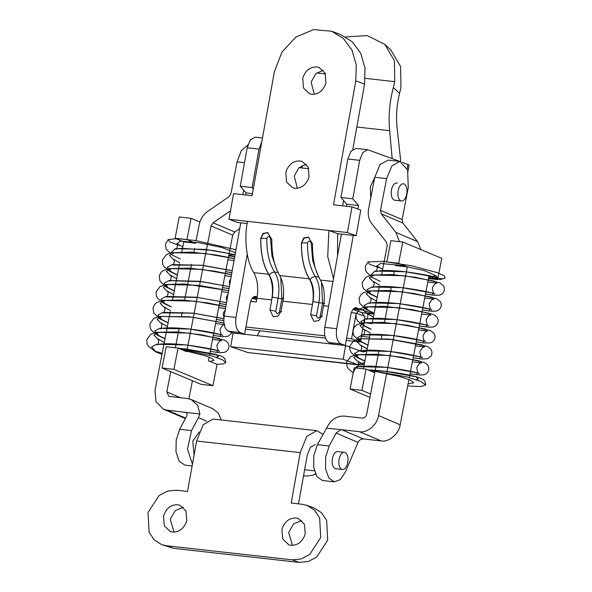<?xml version="1.0" encoding="UTF-8"?>
<svg xmlns="http://www.w3.org/2000/svg" width="592" height="592" viewBox="0 0 592 592"><rect width="100%" height="100%" fill="white"/><g stroke="black" fill="none" stroke-linecap="round" stroke-linejoin="round"><path stroke-width="0.89" d="M183.55 350.383L205.394 355.814L211.995 358.426L213.978 360.402L210.012 361.468M162.201 353.283L155.43 351.322L155.962 352.011L162.001 354.327M216.613 364.235L223.436 363.969L225.9 362.644L222.333 359.736L212.003 355.962L179.82 348.821M235.964 249.757L195.671 240.544L177.274 238.613L168.246 239.545L169.815 241.973L179.376 245.428L177.171 243.689L180.153 241.114L198.505 242.624L221.83 247.493L235.446 252.673M228.971 255.774L234.787 256.38M170.748 252.917L175.232 248.655L205.565 249.395L235.098 254.627L228.838 255.174M400.917 200.932C403.492 201.413 405.431 199.275 406.726 194.509C407.562 189.077 406.652 185.518 403.988 183.838C401.413 183.357 399.474 185.503 398.179 190.269C397.343 195.7 398.261 199.252 400.917 200.932L394.131 200.14C391.512 198.313 390.661 194.694 391.571 189.285C392.933 184.571 394.894 182.521 397.454 183.143M403.988 183.838L403.426 183.705M199.245 431.82L192.755 441.21L194.08 455.13M341.762 469.397L335.094 468.649C332.475 466.829 331.624 463.21 332.541 457.794C333.903 453.08 335.864 451.037 338.417 451.659L345.084 452.406C342.524 451.777 340.563 453.827 339.201 458.541C338.284 463.95 339.142 467.569 341.762 469.397C344.315 470.018 346.276 467.976 347.637 463.262C348.555 457.845 347.704 454.227 345.084 452.406M186.835 351.049L186.709 351.707L178.037 348.074L166.197 346.749L162.075 368.009L201.095 384.356L212.935 385.681L217.057 364.42L208.384 360.787L209.094 357.124M162.075 368.009L173.922 369.334L212.935 385.681M178.037 348.074L173.922 369.334M209.464 355.215L232.708 235.172L234.735 232.012L239.745 228.571M196.122 240.611L199.223 224.62C200.422 218.996 203.256 214.578 207.718 211.359L228.912 196.773L230.939 193.614L237.081 161.868L244.496 162.696M247.878 144.936L241.321 150.634L237.081 161.868M232.708 235.172L211.063 225.959L187.028 350.05M211.063 225.959L213.09 222.799L230.488 210.819M175.365 347.778L179.176 328.101L175.365 347.778M181.5 316.121L182.262 312.169L181.5 316.121M184.6 300.107L191.542 264.276L184.6 300.107M193.858 252.296L194.605 248.433L193.858 252.296M242.831 194.672L243.704 190.18M407.688 385.954L420.853 386.576L425.752 385.007L420.838 381.485L407.015 376.941L368.557 370.037L399.408 376.431L410.263 380.034L413.83 382.765L408.095 383.853M428.823 278.136L442.675 278.721L445.221 277.959L444.17 275.754L437.333 272.653L411.684 265.815L383.105 261.368L368.098 261.901L369.667 264.335L379.228 267.791L377.015 266.052L380.56 263.447L400.562 265.334L424.486 270.648L435.956 275.761L428.682 277.537M374.736 177.385L370.289 187.005L370.755 197.95M399.548 93.373L393.325 87.512L394.731 81.652L394.435 60.791L384.8 44.348L390.986 50.179L400.606 66.563L400.947 87.357L399.548 93.373C396.67 104.962 395.863 116.469 397.121 127.894L400.799 161.616M384.8 44.348L367.255 35.587L345.713 36.933M366.825 350.997L363.251 351.9L362.119 351.633L345.617 345.587L343.16 359.263L230.651 346.675L247.826 352.529L359.255 364.998L357.472 364.502L364.591 362.548M343.16 359.263L357.472 364.502L247.826 352.529M345.617 345.587L233.115 333L230.651 346.675M257.187 335.694L259.866 330.787M256.684 299.73L252.318 298.131M255.515 296.363L256.077 296.496C253.339 296.074 251.371 298.39 250.164 303.437L244.629 334.206L232.789 332.882L228.408 331.276C224.605 329.019 223.184 323.957 224.146 316.091L240.766 222.821M245.724 194.997L246.094 192.933L240.263 186.221L247.19 147.763L250.29 139.964L255.204 137.152L262.478 137.966M364.346 316.165L361.727 312.598L373.966 314.108M373.567 313.923L355.592 307.633M353.276 235.409L336.656 328.686C335.694 336.552 337.114 341.606 340.918 343.863L345.291 345.469L350.827 314.7C352.033 309.653 354.009 307.337 356.739 307.759L356.177 307.625M357.968 209.072L358.597 205.528L352.773 198.808L359.692 160.351L347.852 159.026L350.96 151.226L355.873 148.414L367.713 149.739L362.8 152.551L359.692 160.351M400 161.453L367.713 149.739M402.516 162.378L409.131 165.079L408.014 171.31M354.031 308.328L360.173 309.017M363.54 310.245L353.224 309.091M352.773 198.808L340.933 197.484L347.852 159.026M358.597 205.528L346.757 204.196L340.933 197.484M336.656 328.686L324.808 327.354L341.429 234.084M346.387 206.26L346.757 204.196M324.808 327.354C323.854 335.22 325.274 340.282 329.071 342.539L333.451 344.144L345.291 345.469M253.361 297.066L257.083 297.48M256.943 298.324L252.562 297.828M261.79 141.784L259.03 149.088L247.19 147.763M253.302 188.929L252.111 187.546L240.263 186.221M252.111 187.546L259.03 149.088M252.458 193.651L246.094 192.933M244.629 334.206L240.248 332.6C236.452 330.343 235.031 325.289 235.986 317.423L247.234 254.308M372.131 323.595L364.561 322.744L364.694 317.83M361.727 312.598L352.98 309.394M257.172 296.895L254.93 296.37M393.325 87.512C389.558 101.854 388.33 116.247 389.632 130.677L356.835 127.006M392.193 158.597L389.632 130.677M302.268 165.375L301.809 167.943M301.639 520.472L293.625 523.883L288.903 532.053L288.733 532.889L292.515 545.38M296.037 517.97C289.148 517.911 284.434 521.744 281.903 529.492L282.769 539.105L288.77 544.766L291.116 545.321C298.005 545.38 302.719 541.547 305.25 533.806L304.384 524.186L298.383 518.525L296.037 517.97M183.209 507.226L175.195 510.637L170.474 518.799L170.304 519.635L174.085 532.134M177.607 504.724C170.718 504.658 166.004 508.498 163.473 516.239L164.339 525.859L170.341 531.52L172.686 532.067C179.576 532.134 184.29 528.293 186.82 520.553L185.955 510.933L179.953 505.272L177.607 504.724M303.548 475.724L306.774 476.086L313.161 475.11L315.388 473.792M316.824 430.673L213.194 419.077L203.152 424.753L196.618 441.018L187.546 491.449L176.446 490.206L167.477 491.094L159.033 495.563L148.022 512.48L149.088 532.23L154.238 539.897L161.683 544.64L166.448 545.757L292.278 559.832L301.247 558.952L309.69 554.482L320.701 537.566L319.636 517.815L314.485 510.149L307.041 505.405L302.275 504.288L291.175 503.045L300.248 452.614L306.782 436.341L316.824 430.673L322.877 434.313M307.041 505.405L314.041 507.966L321.486 512.709L326.636 520.375L327.702 540.126L316.69 557.042L308.247 561.512L299.278 562.4L292.278 559.832M166.448 545.757L173.449 548.325L161.683 544.64M298.486 503.859L307.248 455.181L310.408 447.315L315.262 444.57M173.449 548.325L299.278 562.4M294.949 188.3C301.72 188.397 306.412 184.637 309.024 177.015L308.217 167.166L302.216 161.498L299.87 160.95C293.092 160.854 288.4 164.613 285.795 172.228L286.602 182.084L292.603 187.745L294.949 188.3M306.205 164.169L298.849 167.839L294.542 175.432L294.313 176.505L297.369 188.286M311.866 94.291C318.637 94.387 323.328 90.628 325.933 83.006L325.134 73.156L319.132 67.495L316.787 66.94C310.008 66.844 305.317 70.603 302.712 78.218L303.518 88.075L309.512 93.736L311.866 94.291M323.114 70.159L315.765 73.837L311.459 81.43L311.229 82.495L314.278 94.276M275.813 311.281C276.553 314.182 277.789 314.315 279.513 311.695L281.859 298.679L278.159 298.264L275.813 311.281L269.93 310.067L271.75 299.922C273.393 289.503 272.335 280.963 268.598 274.281C263.159 265.112 260.532 253.139 260.724 238.376L262.974 233.44L267.769 232.567L271.832 239.619C271.639 254.382 274.259 266.348 279.698 275.524L309.305 278.832C313.05 285.514 314.1 294.061 312.465 304.473L312.983 301.602C314.374 292.603 313.405 285.329 310.06 279.787C304.192 270.633 301.343 258.356 301.52 242.964L304.088 238.228L308.75 237.229M271.817 238.961L270.529 238.754C269.382 235.934 268.146 235.801 266.829 238.339C266.666 252.444 269.271 263.692 274.651 272.083C278.662 278.736 279.831 287.468 278.159 298.264L272.268 297.043C273.667 288.052 272.69 280.778 269.345 275.228C263.477 266.074 260.635 253.798 260.806 238.406L263.381 233.677L268.035 232.678M312.532 243.512L311.237 243.305C310.09 240.493 308.854 240.352 307.537 242.89C307.374 257.002 309.986 268.25 315.358 276.642C319.377 283.294 320.546 292.019 318.866 302.815L316.528 315.839C317.26 318.733 318.496 318.873 320.228 316.254L322.566 303.23L321.493 282.095M245.532 329.182L325.437 338.121M346.202 340.444L360.336 342.028L351.589 338.824L356.199 313.183L364.953 316.387L360.336 342.028M245.924 326.999L324.808 335.827M346.594 338.261L351.589 338.824M279.513 311.695C281.607 311.895 282.11 311.769 281.03 311.311L282.858 301.158C284.493 290.746 283.442 282.199 279.698 275.524M307.537 242.89L301.439 242.935L303.689 237.999L308.476 237.126L312.539 244.17C312.347 258.941 314.966 270.907 320.405 280.075C324.15 286.757 325.2 295.304 323.565 305.716L321.737 315.869L318.799 320.605L313.938 321.397L310.637 314.626L312.465 304.473L282.858 301.158M351.345 312.643L356.199 313.183M247.101 223.532L237.718 222.481L228.971 219.277L247.471 221.349C243.867 239.471 246.642 261.967 253.79 272.623C257.535 279.306 258.586 287.853 256.95 298.264L256.277 302.001L250.682 301.38M281.03 311.311L278.092 316.054L273.223 316.838L269.93 310.067M337.536 255.929L337.64 233.662L356.147 235.734L360.757 210.093L352.011 206.889L333.503 204.817L355.799 80.897L356.28 64.883L351.996 50.187L343.449 38.524L331.616 31.235L313.642 29.6L295.941 37.015L281.955 52.052L274.385 71.787L252.088 195.708L233.581 193.636L228.971 219.277M331.616 31.235L340.363 34.44L352.196 41.729L360.75 53.398L365.035 68.087L364.554 84.101L352.81 149.339M343.597 200.562L342.65 205.838M260.724 238.376L266.829 238.339M301.439 242.935C301.247 257.698 303.866 269.663 309.305 278.832M356.147 235.734L347.393 232.523L328.893 230.458L337.64 233.662M333.496 278.632L327.709 256.484L328.893 230.458L247.471 221.349M347.393 232.523L352.011 206.889M370.592 393.998L361.927 390.365L366.041 369.112L354.201 367.787L350.087 389.04L369.941 397.365M361.927 390.365L350.087 389.04M402.101 219.558L380.456 210.345L386.598 178.599L391.897 165.849L399.866 161.438L407.622 169.963L408.28 187.679L402.101 219.558L402.849 223.029L417.612 241.64L420.912 249.617M380.456 210.345L381.196 213.816L395.959 232.427L399.393 241.632M399.866 161.438L388.026 160.114L380.057 164.524L374.758 177.274L368.609 209.028C367.632 214.681 368.668 219.528 371.717 223.584L386.48 242.195L387.227 245.665L381.685 274.259M379.346 286.328L372.427 322.055M370.096 334.125L363.377 368.809M366.041 369.112L374.714 372.738L375.01 371.214L366.67 414.252C365.952 416.805 364.443 418.085 362.149 418.085L344.381 416.102C336.5 415.85 330.565 419.869 326.599 428.149L317.349 444.696L313.856 455.522L313.679 467.347L316.875 476.604L322.485 480.534L334.332 481.858L340.333 479.579L345.373 472.076L358.034 442.402C359.277 440.078 361.061 438.924 363.399 438.924L341.747 429.703L326.599 428.149M375.195 370.266L379.028 350.464L375.195 370.266M381.352 338.483L382.114 334.532L381.344 338.483M384.452 322.462L391.386 286.639L384.452 322.462M393.71 274.658L394.457 270.788L393.71 274.658M192.156 241.765L186.946 239.582L191.061 218.322L199.896 222.022M180.664 397.78L166.826 391.889L170.748 371.643M192.422 380.723L188.922 398.786M166.826 391.889L168.824 396.322L187.464 398.542L191.164 399.511L212.817 408.732L218.337 413.112L221.267 419.98M206.652 421.164L198.416 417.656L199.933 413.978L197.587 405.239L191.164 399.511M170.244 311.762L154.978 390.565L156.036 401.687L163.37 409.19L167.07 410.16L185.71 412.38M185.385 418.559L163.37 409.19M192.134 465.948L184.815 465.127L179.206 461.205L176.009 451.94L176.179 440.122L179.679 429.296L186.576 416.331C187.435 414.474 187.153 413.164 185.733 412.387L199.933 413.978M198.416 417.656L191.519 430.621L187.501 449.128L192.437 464.254M191.061 218.322L179.221 216.998L175.106 238.258L183.772 241.891L181.833 251.896M179.502 263.965L172.575 299.7M183.772 241.891L195.619 243.216M175.106 238.258L186.946 239.582M386.872 372.412L407.311 266.903L398.638 263.27L402.76 242.01L441.773 258.356L437.658 279.616L428.482 278.588M402.76 242.01L390.912 240.685L386.798 261.945L398.638 263.27M407.311 266.903L395.463 265.579M341.747 429.703L359.514 431.694C367.047 433.351 377.504 424.486 378.517 415.577L386.68 373.404M334.332 481.858L328.723 477.929L325.526 468.672L325.696 456.846L329.196 446.02L336.093 433.063L340.8 429.74M408.939 379.487L400.17 424.79C399.149 433.707 388.7 442.572 381.167 440.907L363.399 438.924M437.658 279.616L428.985 275.983L409.309 377.578M178.399 348.229L186.095 349.028L216.206 354.423L218.063 356.547M158.663 339.956L153.913 335.124L158.878 332.356L189.203 333.096L219.321 338.491L221.179 340.615M161.779 324.024L157.028 319.184L161.986 316.417L192.319 317.164L223.902 323.003M164.894 308.092L160.143 303.252L165.101 300.484L195.434 301.232L225.818 306.708M225.485 308.587L218.685 307.588M168.002 292.159L163.251 287.32L168.217 284.552L198.549 285.3L228.675 290.694M171.118 276.227L166.367 271.388L171.332 268.62L201.657 269.367L231.524 274.688M174.233 260.295L169.482 255.455L174.44 252.688L204.773 253.435L234.373 258.682M155.43 351.322L151.604 346.927L156.547 344.248L186.88 344.995L216.998 350.39L217.301 352.388L210.212 351.359M165.035 338.639L158.93 335.62L154.704 331.083L159.662 328.316L189.995 329.063L220.113 334.458L220.416 336.456L213.298 335.42M168.128 322.699L162.045 319.687L157.812 315.151L162.778 312.384L193.11 313.131L223.82 318.696M223.761 320.538L216.383 319.488M171.214 306.752L165.161 303.755L160.928 299.219L165.893 296.451L196.218 297.199L226.544 302.653M226.203 304.54L219.469 303.548M174.3 290.805L168.269 287.823L164.043 283.287L169.001 280.519L199.334 281.259L229.393 286.639M229.045 288.585L222.555 287.608M177.385 274.866L171.384 271.891L167.159 267.355L172.117 264.587L202.449 265.327L232.249 270.633M231.894 272.616L225.641 271.669M234.735 256.654L228.727 255.737M234.735 232.012L213.09 222.799M372.028 370.163L385.94 371.391L416.058 376.786L417.908 378.91M358.515 362.319L353.764 357.479L358.722 354.712L389.055 355.459L419.173 360.854L421.023 362.97M361.623 346.387L356.872 341.547L361.838 338.779L392.17 339.527L422.288 344.921L424.138 347.038M364.739 330.454L359.988 325.615L364.953 322.847L395.286 323.595L425.396 328.989L425.707 330.98L418.537 329.944L427.801 331.009C426.506 330.558 424.901 332.142 422.969 335.76C423.509 339.808 424.42 341.828 425.7 341.836C424.878 341.029 408.894 337.314 393.199 335.575C379.613 334.066 369.963 333.844 364.243 334.917L363.148 335.235C364.258 336.145 365.612 329.019 364.272 329.522L370.318 332.963M367.854 314.515L363.103 309.683L368.069 306.915L398.394 307.662L428.512 313.057L430.369 315.173M370.969 298.583L366.219 293.75L371.177 290.983L401.509 291.723L431.627 297.125L433.477 299.241M374.085 282.65L369.334 277.818L374.292 275.051L404.625 275.791L434.743 281.185L436.593 283.309M353.32 372.331L356.399 366.611L386.731 367.351L416.849 372.753L417.153 374.743L410.056 373.722M364.887 361.002L358.782 357.982L354.549 353.446L359.514 350.679L389.847 351.419L419.957 356.821L420.268 358.811L413.142 357.783M367.972 345.055L361.897 342.05L357.664 337.514L362.63 334.746L392.955 335.486L423.073 340.881L423.384 342.879L416.228 341.843M371.066 329.115L365.005 326.118L360.78 321.574L365.738 318.814L396.07 319.554L426.188 324.949L426.492 326.947L419.314 325.911M374.151 313.168L368.12 310.186L363.895 305.642L368.853 302.875L399.186 303.622L429.304 309.017L429.607 311.015L422.407 309.971M377.237 297.221L371.236 294.254L367.003 289.71L371.968 286.942L402.301 287.69L432.419 293.084L432.722 295.082L425.493 294.032M370.599 275.28L375.084 271.01L405.409 271.758L435.527 277.152L435.838 279.15L428.578 278.092M394.731 81.652L365.279 78.359M325.452 73.904L316.779 72.934M407.163 168.668L407.94 164.361M340.918 343.863L329.071 342.539M235.986 317.423L224.146 316.091M240.248 332.6L228.408 331.276M361.364 336.337L369.489 337.248M196.618 441.025L300.248 452.621M278.351 272.498L274.651 272.083C272.32 272.061 270.551 273.112 269.345 275.228M276.96 270.218L271.98 256.084L270.529 238.754M283.376 298.287C284.456 298.745 283.953 298.879 281.859 298.679L280.778 277.537M312.983 301.602L322.566 303.23C324.66 303.43 325.163 303.304 324.083 302.845M310.06 279.787C311.259 277.663 313.027 276.612 315.358 276.642L319.066 277.056M317.667 274.777L312.687 260.635L311.237 243.305M323.565 305.716L328.567 306.279M256.95 298.264L271.75 299.922L272.268 297.043M364.554 84.101L355.799 80.897M321.737 315.869C322.825 316.32 322.322 316.454 320.228 316.254M316.528 315.839L310.637 314.626M320.405 280.075L332.985 281.481M253.79 272.623L268.598 274.281M402.849 223.029L381.196 213.816M417.612 241.64L395.959 232.427M386.598 178.599L374.758 177.274M185.644 418.07L167.07 410.16M186.384 412.809L184.83 412.15M179.679 429.296L191.519 430.621M329.196 446.02L317.349 444.696M381.167 440.907L359.514 431.694M400.17 424.79L378.517 415.577M358.034 442.402L336.093 433.063M225.9 362.644L224.864 358.826L222.969 356.946L220.098 355.585L178.177 348.133M234.728 256.706L228.719 255.781M168.246 239.545L165.449 244.156L166.137 249.151L172.072 254.974L180.442 259.089M225.633 271.713L231.886 272.675M234.388 258.63L215.88 254.945L191.468 252.148L171.865 252.688L166.285 254.649L162.341 260.073L162.652 264.18L163.984 266.666L170.207 271.632L177.356 275.036M222.548 287.645L229.037 288.637M231.531 274.629L214.015 271.077L189.107 268.124L168.898 268.598L163.229 270.551L161.024 272.379L159.241 275.953L159.944 281.096L166.034 286.957L174.27 290.975M219.462 303.585L226.196 304.599M228.682 290.635L184.497 283.968L165.716 284.545L160.092 286.498L156.118 291.908L156.414 296.022L157.738 298.509L163.814 303.407L171.177 306.922M216.376 319.525L223.761 320.612M225.833 306.641L207.755 302.934L182.854 299.989L162.667 300.462L156.998 302.416L154.801 304.244L153.01 307.818L153.72 312.961L159.81 318.822L168.091 322.869M213.29 335.464L222.622 336.707L228.031 336.271L231.228 333.651L231.775 332.512M223.894 322.921L189.129 316.735L159.426 316.417L153.839 318.378L149.887 323.802L150.19 327.909L151.522 330.395L157.738 335.353L165.005 338.809M210.204 351.396L219.669 352.654L224.094 352.455L226.285 351.493L228.12 349.561L228.919 347.497L228.934 345.284L227.994 342.923L226.114 341.029L224.368 340.104L201.961 334.872L176.823 331.868L156.399 332.334L150.76 334.288L146.779 339.697L147.068 343.811L148.385 346.29L155.962 352.011M178.051 244.318L182.817 246.82M227.957 259.74L234.025 260.643M233.603 263.033L232.634 268.442M232.234 270.692L201.006 265.216L172.642 265.075C173.685 266.045 175.136 258.941 173.767 259.363L179.731 262.767M224.864 275.672L231.183 276.605M230.836 278.558L229.363 281.444L229.703 284.885M229.385 286.706L202.938 281.777L170.762 280.66L169.527 281.008C170.585 281.97 172.013 274.858 170.651 275.295L176.645 278.714M221.778 291.612L228.342 292.559M228.053 294.157L226.248 297.376L226.788 301.247M226.529 302.712L197.647 297.428L166.411 296.94C167.499 297.872 168.883 290.753 167.536 291.227L173.552 294.653M218.692 307.566L225.493 308.521M225.263 309.808L223.117 313.405L223.924 317.615M223.82 318.77L193.355 313.212L163.296 312.872C164.406 313.782 165.76 306.656 164.428 307.167L170.466 310.6M215.606 323.484L224.146 324.579M224.834 324.586C223.576 324.15 221.97 325.704 220.024 329.241C220.453 333.237 221.356 335.294 222.74 335.405C221.904 334.547 204.706 330.647 188.552 328.945C175.928 327.635 166.892 327.472 161.461 328.456L160.188 328.804C161.231 329.774 162.682 322.67 161.313 323.099L167.381 326.547M212.521 339.423L221.726 340.518C220.461 340.089 218.855 341.636 216.909 345.173C217.345 349.176 218.248 351.226 219.625 351.337C216.805 349.916 207.052 347.97 190.365 345.491C175.632 343.634 164.953 343.271 158.308 344.396L157.072 344.736C158.131 345.698 159.559 338.587 158.197 339.031L164.295 342.487M218.566 356.458L216.295 357.339M177.171 243.689L176.882 243.43C178.244 242.986 176.816 250.098 175.757 249.143L181.285 248.3L212.395 250.357L235.091 254.686M308.832 168.727L299.064 167.64M304.628 469.745L314.389 470.832M425.752 385.007C425.367 381.877 424.39 379.975 422.821 379.309L419.95 377.948C413.046 375.254 388.078 370.688 369.223 369.941M445.221 277.959L440.626 279.468L428.571 278.144M368.098 261.901L365.301 266.518L365.989 271.513L371.917 277.33L380.293 281.452M425.485 294.069L435.187 295.356L439.523 295.149L441.713 294.18L443.482 292.352L444.311 290.295L444.348 287.964L443.408 285.603L439.767 282.791L415.725 277.3L391.319 274.503L371.717 275.051L366.137 277.012L362.193 282.428L362.496 286.543L363.836 289.022L370.059 293.995L377.208 297.399M422.399 310.008L431.997 311.281L436.4 311.089L438.591 310.119L440.426 308.188L441.225 306.116L441.232 303.903L440.3 301.543L436.674 298.731L413.867 293.432L388.951 290.48L368.742 290.953L363.081 292.907L360.876 294.742L359.092 298.309L359.795 303.452L365.886 309.313L374.122 313.338M419.306 325.948L428.756 327.206L433.27 327.021L435.468 326.059L437.303 324.135L438.102 322.07L438.124 319.858L437.133 317.401L434.824 315.292L432.175 314.13L412.572 309.668L384.349 306.33L365.56 306.9L359.936 308.861L355.97 314.271L356.258 318.378L357.583 320.864L363.666 325.763L371.029 329.285M416.22 341.88L423.82 342.99L430.169 342.953L432.367 341.984L434.202 340.052L434.994 337.98L435.009 335.775L434.069 333.414L430.443 330.595L407.607 325.297L382.706 322.351L362.511 322.825L356.85 324.779L354.645 326.606L352.862 330.181L353.572 335.324L359.662 341.184L367.943 345.225M413.135 357.82L422.473 359.07L427.875 358.634L431.072 356.007L431.879 353.942L431.901 351.729L430.909 349.273L428.601 347.164L426.351 346.142L388.981 339.098L359.277 338.779L353.69 340.74L349.739 346.157L350.042 350.272L351.374 352.751L357.59 357.716L364.857 361.172M410.049 373.759L419.513 375.01L423.939 374.817L426.136 373.855L427.972 371.924L428.763 369.852L428.778 367.639L427.846 365.279L425.959 363.392L424.22 362.467L401.813 357.235L376.675 354.223L356.251 354.697L350.612 356.65L346.631 362.06L346.919 366.167L348.237 368.653L353.209 372.916M377.896 266.681L382.669 269.182M427.801 282.095L437.14 283.213C435.882 282.776 434.284 284.33 432.33 287.867C432.759 291.863 433.662 293.921 435.046 294.032C434.21 293.181 417.012 289.273 400.851 287.571C388.226 286.262 379.198 286.099 373.767 287.083L372.486 287.431C373.537 288.408 374.988 281.296 373.619 281.725L379.583 285.129M424.716 298.035L434.025 299.145C432.767 298.716 431.161 300.262 429.215 303.807C429.644 307.803 430.554 309.853 431.931 309.971C429.133 308.55 419.417 306.612 402.789 304.14C388.019 302.268 377.296 301.898 370.614 303.023L369.378 303.363C370.437 304.325 371.865 297.221 370.503 297.658L376.497 301.069M421.63 313.975L430.917 315.077C429.651 314.648 428.046 316.202 426.099 319.739C426.536 323.735 427.439 325.792 428.815 325.903C427.986 325.126 412.846 321.545 397.498 319.791C383.498 318.156 373.471 317.882 367.417 318.97L366.263 319.303C367.351 320.228 368.735 313.109 367.388 313.59L373.404 317.016M415.458 345.846L424.686 346.949C423.428 346.512 421.822 348.066 419.876 351.604C420.305 355.6 421.208 357.657 422.584 357.768C421.756 356.909 404.558 353.002 388.404 351.308C375.772 349.99 366.744 349.828 361.312 350.812L360.032 351.167C361.083 352.136 362.533 345.032 361.157 345.454L367.232 348.903M412.365 361.786L421.571 362.881C420.313 362.445 418.707 363.999 416.761 367.536C417.19 371.532 418.1 373.589 419.476 373.7C416.657 372.279 406.904 370.326 390.209 367.854C375.483 365.997 364.798 365.634 358.153 366.751L356.924 367.099C357.982 368.054 359.411 360.95 358.049 361.386L364.139 364.85M418.418 378.813L416.146 379.694M377.015 266.052L376.727 265.793C378.096 265.349 376.66 272.461 375.602 271.499L381.137 270.655C389.691 270.233 400.059 270.921 412.247 272.712C427.217 275.08 435.853 276.871 438.154 278.099L435.956 275.761M359.255 364.998L361.594 364.857L364.346 363.814M313.161 475.11L315.499 474.059"/></g></svg>
